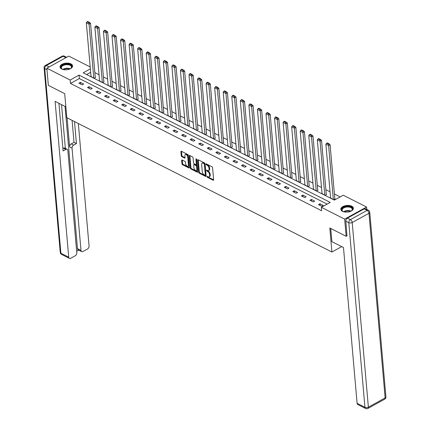 <?xml version="1.0" encoding="UTF-8"?>
<svg xmlns="http://www.w3.org/2000/svg" width="430" height="430" viewBox="0 0 430 430"><rect width="100%" height="100%" fill="white"/><g stroke="black" fill="none" stroke-linecap="round" stroke-linejoin="round"><path stroke-width="0.64" d="M207.029 176.687A0.554 0.306 -118.9 0 0 207.448 177.348L213.167 180.245A0.795 0.435 -118.9 0 0 213.49 180.267A0.795 0.435 -118.9 0 0 213.645 179.847L212.587 167.716A0.795 0.435 -118.9 0 0 211.99 166.77L206.266 163.873A0.554 0.306 -118.9 0 0 206.352 164.814L207.088 165.19A2.542 1.397 -118.9 0 1 209.001 168.221L209.093 169.232A2.542 1.397 -118.9 0 1 208.598 170.581A2.542 1.397 -118.9 0 1 207.556 170.511L206.814 170.14A0.554 0.306 -118.9 0 0 206.9 171.081L207.636 171.457A2.542 1.397 -118.9 0 1 209.55 174.483L209.641 175.494A2.542 1.397 -118.9 0 1 209.147 176.848A2.542 1.397 -118.9 0 1 208.104 176.778L207.362 176.402A0.554 0.306 -118.9 0 0 207.029 176.687M207.668 176.558A0.554 0.306 -118.9 0 0 208.039 177.02L213.645 179.864M206.572 164.024A0.554 0.306 -118.9 0 0 206.943 164.486L207.685 164.862L207.088 165.19M207.12 170.291A0.554 0.306 -118.9 0 0 207.491 170.753L208.233 171.129L207.636 171.457M70.934 63.914A6.316 3.316 175 0 1 72.6 65.914A6.316 3.316 175 0 1 68.741 69.375A6.316 3.316 175 0 1 61.689 69.015A6.316 3.316 175 0 1 60.023 67.016A6.316 3.316 175 0 1 63.882 63.554A6.316 3.316 175 0 1 70.934 63.914M351.735 206.217A6.316 3.316 175 0 1 353.406 208.217A6.316 3.316 175 0 1 349.547 211.678A6.316 3.316 175 0 1 342.495 211.318A6.316 3.316 175 0 1 340.823 209.319A6.316 3.316 175 0 1 344.683 205.857A6.316 3.316 175 0 1 351.735 206.217M182.148 159.987A0.795 0.435 -118.9 0 0 181.82 159.965A0.795 0.435 -118.9 0 0 181.67 160.39L181.965 163.792A0.795 0.435 -118.9 0 0 182.562 164.738L188.915 167.958A0.795 0.435 -118.9 0 0 189.238 167.979A0.795 0.435 -118.9 0 0 189.393 167.555L188.335 155.429A0.795 0.435 -118.9 0 0 187.738 154.483L181.385 151.263A0.795 0.435 -118.9 0 0 181.057 151.242A0.795 0.435 -118.9 0 0 180.906 151.661L181.261 155.773A0.795 0.435 -118.9 0 0 181.863 156.719L184.577 158.095A0.795 0.435 -118.9 0 0 184.905 158.116A0.795 0.435 -118.9 0 0 185.061 157.697L184.878 155.655A2.123 1.166 -118.9 0 1 185.292 154.526A2.123 1.166 -118.9 0 1 186.797 155.074A2.123 1.166 -118.9 0 1 187.76 157.117L188.458 165.099A2.123 1.166 -118.9 0 1 188.044 166.233A2.123 1.166 -118.9 0 1 186.539 165.684A2.123 1.166 -118.9 0 1 185.577 163.642L185.464 162.309A0.795 0.435 -118.9 0 0 184.868 161.363L182.148 159.987M347.107 235.758L346.155 236.285L329.815 228.002L331.917 252.023L66.8 117.669L64.699 93.649L48.353 85.366L46.854 68.203L68.768 56.11L90.187 66.962M346.155 236.285L344.656 219.123L321.35 207.308L330.235 202.406L79.045 75.11L70.16 80.018L46.854 68.203M327.133 204.116L79.346 78.545L70.461 83.447L321.645 210.743L321.35 207.308M70.461 83.447L70.16 80.018M198.708 172.274A0.795 0.435 -118.9 0 0 199.305 173.22L205.658 176.44A0.795 0.435 -118.9 0 0 205.981 176.461A0.795 0.435 -118.9 0 0 206.137 176.037L205.078 163.911A0.795 0.435 -118.9 0 0 204.476 162.965L198.128 159.745A0.795 0.435 -118.9 0 0 197.8 159.724A0.795 0.435 -118.9 0 0 197.644 160.148L198.708 172.274L199.3 171.946A0.795 0.435 -118.9 0 0 199.896 172.892L206.137 176.058M197.284 172.199L190.931 168.979A0.795 0.435 -118.9 0 1 190.334 168.033L189.275 155.902A0.795 0.435 -118.9 0 1 189.431 155.483A0.795 0.435 -118.9 0 1 189.754 155.504L192.473 156.88A0.795 0.435 -118.9 0 1 193.07 157.826L193.5 162.744A0.795 0.435 -118.9 0 0 194.097 163.69L195.903 164.604A0.795 0.435 -118.9 0 0 196.225 164.631A0.795 0.435 -118.9 0 0 196.381 164.206L195.935 159.084A0.554 0.306 -118.9 0 1 196.687 159.465L197.762 171.796A0.795 0.435 -118.9 0 1 197.612 172.22A0.795 0.435 -118.9 0 1 197.284 172.199L197.768 171.935M331.917 252.023L341.7 246.626M323.252 205.443L319.963 203.777L318.485 204.594L321.774 206.26L323.252 205.443M314.701 201.106L311.406 199.439L309.928 200.256L313.217 201.923L314.701 201.106M306.144 196.773L302.854 195.102L301.371 195.919L304.66 197.59L306.144 196.773M297.587 192.436L294.297 190.769L292.814 191.587L296.109 193.253L297.587 192.436M289.03 188.098L285.74 186.432L284.262 187.249L287.552 188.915L289.03 188.098M280.478 183.766L277.183 182.094L275.705 182.911L278.995 184.583L280.478 183.766M271.921 179.428L268.632 177.762L267.148 178.579L270.438 180.245L271.921 179.428M263.364 175.091L260.075 173.424L258.591 174.241L261.886 175.908L263.364 175.091M254.807 170.758L251.518 169.087L250.04 169.904L253.329 171.575L254.807 170.758M246.256 166.421L242.961 164.754L241.483 165.572L244.772 167.238L246.256 166.421M237.699 162.083L234.409 160.417L232.926 161.234L236.215 162.9L237.699 162.083M229.142 157.751L225.852 156.079L224.369 156.896L227.663 158.568L229.142 157.751M220.585 153.413L217.295 151.747L215.817 152.564L219.106 154.23L220.585 153.413M212.033 149.076L208.738 147.409L207.26 148.226L210.549 149.893L212.033 149.076M203.476 144.743L200.186 143.072L198.703 143.889L201.993 145.56L203.476 144.743M194.919 140.406L191.629 138.739L190.146 139.556L193.441 141.223L194.919 140.406M186.362 136.068L183.072 134.402L181.594 135.219L184.884 136.885L186.362 136.068M177.81 131.736L174.516 130.064L173.037 130.881L176.327 132.553L177.81 131.736M169.253 127.398L165.964 125.732L164.48 126.549L167.77 128.215L169.253 127.398M160.696 123.061L157.407 121.394L155.923 122.211L159.213 123.878L160.696 123.061M152.139 118.728L148.85 117.057L147.372 117.879L150.661 119.545L152.139 118.728M143.582 114.391L140.293 112.724L138.815 113.541L142.104 115.208L143.582 114.391M135.031 110.053L131.736 108.387L130.258 109.204L133.547 110.87L135.031 110.053M126.474 105.721L123.184 104.049L121.701 104.872L124.99 106.538L126.474 105.721M117.917 101.383L114.627 99.717L113.144 100.534L116.439 102.2L117.917 101.383M109.36 97.046L106.07 95.379L104.592 96.196L107.882 97.863L109.36 97.046M100.808 92.713L97.513 91.047L96.035 91.864L99.325 93.53L100.808 92.713M92.251 88.376L88.962 86.709L87.478 87.526L90.768 89.193L92.251 88.376M83.694 84.038L80.405 82.372L78.921 83.189L82.216 84.86L83.694 84.038M340.168 196.924L334.411 194.005M330.046 191.796L325.854 189.673M321.489 187.458L317.302 185.335M312.933 183.121L308.745 181.003M304.375 178.789L300.188 176.666M295.824 174.451L291.631 172.328M287.267 170.119L283.08 167.996M278.71 165.781L274.523 163.658M270.153 161.444L265.966 159.32M261.601 157.111L257.409 154.988M253.044 152.774L248.857 150.65M244.487 148.436L240.3 146.313M235.93 144.104L231.743 141.981M227.379 139.766L223.186 137.643M218.822 135.428L214.634 133.305M210.265 131.096L206.077 128.973M201.708 126.759L197.52 124.635M193.156 122.421L188.963 120.298M184.599 118.089L180.406 115.966M176.042 113.751L171.855 111.628M167.485 109.413L163.298 107.29M158.933 105.081L154.741 102.958M150.376 100.744L146.184 98.62M141.819 96.406L137.632 94.283M133.262 92.074L129.075 89.951M124.705 87.736L120.518 85.613M116.154 83.398L111.961 81.275M107.597 79.066L103.41 76.943M99.04 74.729L94.853 72.606M90.655 72.305L86.591 74.546M330.579 197.918L333.621 199.724L335.104 198.902L334.83 198.767M322.027 193.581L325.064 195.387L326.547 194.57L326.273 194.43M313.47 189.243L316.512 191.049L317.99 190.232L317.716 190.092M304.913 184.911L307.955 186.717L309.433 185.894L309.159 185.76M296.356 180.573L299.398 182.379L300.882 181.562L300.608 181.422M287.804 176.236L290.841 178.041L292.325 177.225L292.051 177.085M279.247 171.903L282.29 173.709L283.768 172.892L283.494 172.752M270.69 167.566L273.733 169.372L275.211 168.555L274.937 168.415M262.133 163.228L265.176 165.034L266.659 164.217L266.385 164.077M253.582 158.896L256.619 160.702L258.102 159.885L257.828 159.745M245.025 154.558L248.062 156.364L249.545 155.547L249.271 155.407M236.468 150.221L239.51 152.026L240.988 151.209L240.714 151.07M227.911 145.888L230.953 147.694L232.431 146.877L232.157 146.737M219.354 141.551L222.396 143.357L223.879 142.54L223.605 142.4M210.802 137.213L213.839 139.019L215.322 138.202L215.048 138.062M202.245 132.881L205.287 134.687L206.766 133.87L206.491 133.73M193.688 128.543L196.73 130.349L198.208 129.532L197.934 129.392M185.131 124.206L188.173 126.011L189.657 125.194L189.383 125.055M176.579 119.873L179.616 121.679L181.1 120.862L180.826 120.722M168.023 115.536L171.065 117.342L172.543 116.525L172.269 116.385M159.465 111.198L162.508 113.004L163.986 112.187L163.712 112.047M150.908 106.866L153.951 108.672L155.434 107.855L155.16 107.715M142.357 102.528L145.394 104.334L146.877 103.517L146.603 103.377M133.8 98.191L136.842 99.996L138.32 99.18L138.046 99.04M125.243 93.858L128.285 95.664L129.763 94.847L129.489 94.707M116.686 89.521L119.728 91.327L121.212 90.51L120.938 90.37M108.134 85.183L111.171 86.989L112.655 86.172L112.38 86.032M99.577 80.851L102.619 82.657L104.098 81.84L103.823 81.7M91.02 76.513L94.062 78.319L95.541 77.502L95.267 77.362M366.785 209.437L366.575 207.029L344.656 219.123M90.354 68.87L83.194 72.826L334.379 200.117L343.264 195.215L366.575 207.029M79.346 78.545L79.045 75.11M319.963 203.777L320.108 205.416M311.406 199.439L311.551 201.079M302.854 195.102L302.994 196.746M294.297 190.769L294.442 192.409M285.74 186.432L285.885 188.071M277.183 182.094L277.329 183.739M268.632 177.762L268.772 179.401M260.075 173.424L260.22 175.064M251.518 169.087L251.663 170.731M242.961 164.754L243.106 166.394M234.409 160.417L234.549 162.056M225.852 156.079L225.997 157.724M217.295 151.747L217.44 153.386M208.738 147.409L208.883 149.049M200.186 143.072L200.326 144.716M191.629 138.739L191.775 140.379M183.072 134.402L183.218 136.041M174.516 130.064L174.661 131.709M165.964 125.732L166.104 127.371M157.407 121.394L157.547 123.034M148.85 117.057L148.995 118.701M140.293 112.724L140.438 114.364M131.736 108.387L131.881 110.026M123.184 104.049L123.324 105.694M114.627 99.717L114.772 101.356M106.07 95.379L106.215 97.019M97.513 91.047L97.658 92.686M88.962 86.709L89.101 88.349M80.405 82.372L80.55 84.011M209.147 176.848L209.738 176.52A2.542 1.397 -118.9 0 0 210.232 175.171L209.641 175.494M208.233 171.129A2.542 1.397 -118.9 0 1 210.141 174.161L210.232 175.171M208.598 170.581L209.19 170.258A2.542 1.397 -118.9 0 0 209.684 168.904L209.093 169.232M207.685 164.862A2.542 1.397 -118.9 0 1 209.593 167.893L209.684 168.904M198.235 159.804A0.795 0.435 -118.9 0 0 198.241 159.82L199.3 171.946M204.981 175.198A0.554 0.306 -118.9 0 0 205.32 174.919L204.384 164.271A0.554 0.306 -118.9 0 0 203.971 163.61L203.186 163.212A2.542 1.397 -118.9 0 0 202.148 163.142A2.542 1.397 -118.9 0 0 201.654 164.496L202.288 171.774A2.542 1.397 -118.9 0 0 204.202 174.8L204.981 175.198M205.572 174.87A0.554 0.306 -118.9 0 0 205.911 174.591L205.32 174.919M202.148 163.142L202.74 162.814A2.542 1.397 -118.9 0 1 203.782 162.884L204.562 163.282A0.554 0.306 -118.9 0 1 204.981 163.943L205.911 174.591M197.768 171.812L191.527 168.651L190.931 168.979M189.867 155.558A0.795 0.435 -118.9 0 0 189.867 155.579L190.931 167.705A0.795 0.435 -118.9 0 0 191.527 168.651M196.225 164.631L196.816 164.303A0.795 0.435 -118.9 0 0 196.972 163.878L196.553 159.089M193.946 167.85A2.123 1.166 -118.9 0 0 194.908 169.893A2.123 1.166 -118.9 0 0 196.413 170.441A2.123 1.166 -118.9 0 0 196.827 169.307L196.58 166.496A0.795 0.435 -118.9 0 0 195.983 165.55L194.183 164.636A0.795 0.435 -118.9 0 0 193.855 164.615A0.795 0.435 -118.9 0 0 193.699 165.039L193.946 167.85M196.413 170.441L197.004 170.113A2.123 1.166 -118.9 0 0 197.418 168.985L196.827 169.307M193.855 164.615L194.446 164.287A0.795 0.435 -118.9 0 1 194.774 164.308L196.575 165.222A0.795 0.435 -118.9 0 1 197.171 166.168L197.418 168.985M188.044 166.233L188.641 165.905A2.123 1.166 -118.9 0 0 189.049 164.776L188.458 165.099M185.292 154.526L185.884 154.198A2.123 1.166 -118.9 0 1 187.394 154.746A2.123 1.166 -118.9 0 1 188.351 156.789L189.049 164.776M181.492 151.317A0.795 0.435 -118.9 0 0 181.498 151.333L181.858 155.445A0.795 0.435 -118.9 0 0 182.454 156.391L185.061 157.713M182.261 160.041A0.795 0.435 -118.9 0 0 182.261 160.062L182.556 163.464A0.795 0.435 -118.9 0 0 183.153 164.41L189.393 167.571M334.852 199.042L330.1 144.733L328.622 145.55L333.347 199.584M330.606 198.192L325.875 144.157L326.655 143.228L328.574 144.2L329.165 143.873L327.246 142.9L326.655 143.228M328.574 144.2L328.622 145.55L325.875 144.157M329.165 143.873L330.1 144.733M343.925 211.834A5.466 2.87 175 0 1 343.033 211.452A5.466 2.87 175 0 1 342.608 208.029A5.466 2.87 175 0 1 348.773 206.464A5.466 2.87 175 0 1 351.6 210.7A5.466 2.87 175 0 1 350.789 211.232M351.444 210.824A5.058 2.655 -5 0 0 352.235 209.216A5.058 2.655 -5 0 0 348.687 207.024A5.058 2.655 -5 0 0 342.151 210.098A5.058 2.655 -5 0 0 343.204 211.544M353.39 208.62A6.273 3.295 -5 0 0 349.015 206.045A6.273 3.295 -5 0 0 340.904 209.716M63.119 69.531A5.466 2.87 175 0 1 62.226 69.149A5.466 2.87 175 0 1 61.802 65.725A5.466 2.87 175 0 1 67.972 64.161A5.466 2.87 175 0 1 70.799 68.402A5.466 2.87 175 0 1 69.988 68.929M70.644 68.52A5.058 2.655 -5 0 0 71.428 66.913A5.058 2.655 -5 0 0 67.881 64.72A5.058 2.655 -5 0 0 61.35 67.795A5.058 2.655 -5 0 0 62.404 69.241M72.589 66.317A6.273 3.295 -5 0 0 68.209 63.742A6.273 3.295 -5 0 0 60.103 67.413M330.745 228.475L331.901 241.66L343.473 247.524L357.104 403.34L364.946 407.312L348.794 222.67L345.833 221.165L346.956 235.844M364.194 208.878L347.429 218.128L350.391 219.628L367.156 210.377L364.194 208.878A2.429 1.58 -63.1 0 1 365.468 208.77L368.429 210.27A2.429 1.58 116.9 0 0 367.156 210.377A2.429 1.333 -118.9 0 1 368.978 213.269L352.213 222.52L368.37 407.167L385.135 397.917L368.978 213.269A2.429 1.274 -5 0 0 369.752 212.226A2.429 2.429 0 0 0 368.429 210.27M384.662 399.207A2.429 2.429 0 0 0 385.909 396.868A2.429 1.274 -5 0 1 385.135 397.917A2.429 1.333 61.1 0 1 384.662 399.207L367.897 408.462A2.429 1.333 -118.9 0 0 368.37 407.167A2.429 1.274 -5 0 1 364.946 407.312A2.429 1.58 116.9 0 0 365.624 408.5L357.781 404.528A2.429 1.58 -63.1 0 1 357.104 403.34M345.833 221.165A2.429 1.58 -63.1 0 1 347.429 218.128M65.849 106.833L55.099 101.383L68.73 257.199A2.429 1.58 116.9 0 0 69.413 258.387A2.429 1.58 116.9 0 0 70.692 258.279L75.191 255.796A2.429 1.58 116.9 0 0 76.787 252.754L67.838 150.478A2.429 1.58 116.9 0 0 67.161 149.296A2.429 1.58 116.9 0 0 65.881 149.398L63.468 148.178A2.429 1.58 -63.1 0 1 64.747 148.071L67.161 149.296M58.931 103.329L63.097 150.935L65.881 149.398M81.673 251.62L78.163 249.841A2.429 1.58 -63.1 0 1 77.486 248.658L80.996 250.432A2.429 1.58 116.9 0 0 81.673 251.62A2.429 1.58 116.9 0 0 82.952 251.512L87.451 249.029A2.429 1.58 116.9 0 0 89.053 245.987L78.335 123.517M76.658 251.27L78.728 250.126M73.643 145.12A2.429 1.58 116.9 0 0 72.046 148.156L69.633 146.936A2.429 1.58 -63.1 0 1 71.23 143.894L73.643 145.12L76.427 143.582L74.503 121.577M80.996 250.432L72.046 148.156M61.522 104.641L65.349 148.377M69.633 146.936L67.085 117.815M77.486 248.658L65.043 106.42M71.23 143.894L74.014 142.357L72.09 120.352M74.014 142.357L76.427 143.582M62.887 148.5L63.468 148.178M326.295 194.704L321.543 140.395L320.065 141.212L324.79 195.247M322.048 193.855L317.324 139.82L318.098 138.895L320.017 139.868L320.613 139.54L318.689 138.567L318.098 138.895M320.017 139.868L320.065 141.212L317.324 139.82M320.613 139.54L321.543 140.395M317.743 190.372L312.992 136.057L311.508 136.874L316.238 190.909M313.491 189.523L308.767 135.488L309.546 134.558L311.465 135.531L312.056 135.203L310.137 134.23L309.546 134.558M311.465 135.531L311.508 136.874L308.767 135.488M312.056 135.203L312.992 136.057M309.186 186.034L304.435 131.725L302.951 132.542L307.681 186.577M304.94 185.185L300.21 131.15L300.989 130.22L302.908 131.193L303.499 130.865L301.581 129.892L300.989 130.22M302.908 131.193L302.951 132.542L300.21 131.15M303.499 130.865L304.435 131.725M300.629 181.697L295.878 127.387L294.399 128.204L299.124 182.239M296.383 180.847L291.653 126.812L292.432 125.888L294.351 126.861L294.942 126.533L293.023 125.56L292.432 125.888M294.351 126.861L294.399 128.204L291.653 126.812M294.942 126.533L295.878 127.387M292.072 177.364L287.321 123.05L285.842 123.867L290.567 177.902M287.826 176.515L283.101 122.48L283.875 121.55L285.794 122.523L286.391 122.195L284.466 121.222L283.875 121.55M285.794 122.523L285.842 123.867L283.101 122.48M286.391 122.195L287.321 123.05M283.52 173.027L278.769 118.718L277.286 119.535L282.015 173.57M279.269 172.177L274.544 118.142L275.318 117.213L277.242 118.185L277.834 117.858L275.915 116.885L275.318 117.213M277.242 118.185L277.286 119.535L274.544 118.142M277.834 117.858L278.769 118.718M274.964 168.694L270.212 114.38L268.728 115.197L273.458 169.232M270.717 167.845L265.987 113.81L266.767 112.88L268.685 113.853L269.277 113.525L267.358 112.552L266.767 112.88M268.685 113.853L268.728 115.197L265.987 113.81M269.277 113.525L270.212 114.38M266.406 164.357L261.655 110.042L260.171 110.859L264.901 164.894M262.16 163.507L257.43 109.473L258.21 108.543L260.128 109.516L260.72 109.188L258.801 108.215L258.21 108.543M260.128 109.516L260.171 110.859L257.43 109.473M260.72 109.188L261.655 110.042M257.849 160.019L253.098 105.71L251.62 106.527L256.344 160.562M253.603 159.17L248.879 105.135L249.653 104.205L251.572 105.178L252.168 104.85L250.244 103.883L249.653 104.205M251.572 105.178L251.62 106.527L248.879 105.135M252.168 104.85L253.098 105.71M249.292 155.687L244.541 101.372L243.063 102.189L247.787 156.224M245.046 154.838L240.322 100.803L241.096 99.873L243.02 100.846L243.611 100.518L241.692 99.545L241.096 99.873M243.02 100.846L243.063 102.189L240.322 100.803M243.611 100.518L244.541 101.372M240.741 151.349L235.989 97.035L234.506 97.852L239.236 151.887M236.495 150.5L231.765 96.465L232.544 95.535L234.463 96.508L235.054 96.18L233.135 95.207L232.544 95.535M234.463 96.508L234.506 97.852L231.765 96.465M235.054 96.18L235.989 97.035M232.184 147.012L227.432 92.703L225.949 93.52L230.679 147.554M227.938 146.162L223.208 92.127L223.987 91.198L225.906 92.17L226.497 91.848L224.578 90.875L223.987 91.198M225.906 92.17L225.949 93.52L223.208 92.127M226.497 91.848L227.432 92.703M223.627 142.679L218.875 88.365L217.397 89.182L222.122 143.217M219.381 141.83L214.651 87.795L215.43 86.865L217.349 87.838L217.94 87.51L216.021 86.537L215.43 86.865M217.349 87.838L217.397 89.182L214.651 87.795M217.94 87.51L218.875 88.365M215.07 138.342L210.318 84.027L208.84 84.844L213.565 138.879M210.824 137.493L206.099 83.458L206.873 82.528L208.797 83.501L209.388 83.173L207.47 82.2L206.873 82.528M208.797 83.501L208.84 84.844L206.099 83.458M209.388 83.173L210.318 84.027M206.518 134.004L201.767 79.695L200.283 80.512L205.013 134.547M202.267 133.155L197.542 79.12L198.321 78.19L200.24 79.163L200.831 78.841L198.913 77.868L198.321 78.19M200.24 79.163L200.283 80.512L197.542 79.12M200.831 78.841L201.767 79.695M197.961 129.672L193.21 75.357L191.726 76.174L196.456 130.209M193.715 128.823L188.985 74.788L189.764 73.858L191.683 74.831L192.275 74.503L190.356 73.53L189.764 73.858M191.683 74.831L191.726 76.174L188.985 74.788M192.275 74.503L193.21 75.357M189.404 125.334L184.653 71.02L183.175 71.837L187.899 125.872M185.158 124.485L180.428 70.45L181.207 69.52L183.126 70.493L183.718 70.165L181.799 69.192L181.207 69.52M183.126 70.493L183.175 71.837L180.428 70.45M183.718 70.165L184.653 71.02M180.847 120.997L176.096 66.688L174.618 67.505L179.342 121.54M176.601 120.147L171.876 66.112L172.65 65.183L174.569 66.155L175.166 65.833L173.247 64.86L172.65 65.183M174.569 66.155L174.618 67.505L171.876 66.112M175.166 65.833L176.096 66.688M172.296 116.664L167.544 62.35L166.061 63.167L170.791 117.202M168.044 115.815L163.319 61.78L164.099 60.85L166.018 61.823L166.609 61.495L164.69 60.522L164.099 60.85M166.018 61.823L166.061 63.167L163.319 61.78M166.609 61.495L167.544 62.35M163.739 112.327L158.987 58.012L157.504 58.829L162.234 112.864M159.492 111.477L154.762 57.443L155.542 56.513L157.461 57.486L158.052 57.158L156.133 56.185L155.542 56.513M157.461 57.486L157.504 58.829L154.762 57.443M158.052 57.158L158.987 58.012M155.182 107.989L150.43 53.68L148.952 54.497L153.677 108.532M150.935 107.14L146.205 53.105L146.985 52.175L148.904 53.148L149.495 52.825L147.576 51.853L146.985 52.175M148.904 53.148L148.952 54.497L146.205 53.105M149.495 52.825L150.43 53.68M146.625 103.657L141.873 49.342L140.395 50.159L145.12 104.194M142.378 102.808L137.654 48.773L138.428 47.843L140.347 48.816L140.943 48.488L139.019 47.515L138.428 47.843M140.347 48.816L140.395 50.159L137.654 48.773M140.943 48.488L141.873 49.342M138.073 99.319L133.321 45.005L131.838 45.827L136.568 99.862M133.821 98.47L129.097 44.435L129.876 43.505L131.795 44.478L132.386 44.15L130.467 43.177L129.876 43.505M131.795 44.478L131.838 45.827L129.097 44.435M132.386 44.15L133.321 45.005M129.516 94.982L124.764 40.673L123.281 41.49L128.011 95.524M125.27 94.132L120.54 40.097L121.319 39.168L123.238 40.141L123.829 39.818L121.91 38.845L121.319 39.168M123.238 40.141L123.281 41.49L120.54 40.097M123.829 39.818L124.764 40.673M120.959 90.649L116.207 36.335L114.729 37.152L119.454 91.187M116.713 89.8L111.983 35.765L112.762 34.835L114.681 35.808L115.272 35.48L113.353 34.508L112.762 34.835M114.681 35.808L114.729 37.152L111.983 35.765M115.272 35.48L116.207 36.335M112.402 86.312L107.65 31.997L106.172 32.82L110.897 86.855M108.156 85.462L103.431 31.428L104.205 30.498L106.124 31.471L106.721 31.143L104.796 30.17L104.205 30.498M106.124 31.471L106.172 32.82L103.431 31.428M106.721 31.143L107.65 31.997M103.85 81.974L99.099 27.665L97.615 28.482L102.345 82.517M99.599 81.125L94.874 27.09L95.648 26.16L97.572 27.133L98.164 26.811L96.245 25.838L95.648 26.16M97.572 27.133L97.615 28.482L94.874 27.09M98.164 26.811L99.099 27.665M95.293 77.642L90.542 23.327L89.058 24.145L93.788 78.179M91.047 76.793L86.317 22.758L87.096 21.828L89.015 22.801L89.607 22.473L87.688 21.5L87.096 21.828M89.015 22.801L89.058 24.145L86.317 22.758M89.607 22.473L90.542 23.327M208.039 177.02L207.448 177.348M206.943 164.486L206.352 164.814M207.491 170.753L206.9 171.081M210.141 174.161L209.55 174.483M209.593 167.893L209.001 168.221M213.645 179.982L213.167 180.245M198.241 159.82L197.644 160.148M206.137 176.176L205.658 176.44M199.896 172.892L199.305 173.22M204.981 163.943L204.384 164.271M204.562 163.282L203.971 163.61M203.782 162.884L203.186 163.212M190.931 167.705L190.334 168.033M189.867 155.579L189.275 155.902M196.972 163.878L196.381 164.206M196.349 158.853L195.935 159.084M197.171 166.168L196.58 166.496M196.575 165.222L195.983 165.55M194.774 164.308L194.183 164.636M188.351 156.789L187.76 157.117M185.061 157.831L184.577 158.095M182.454 156.391L181.863 156.719M181.858 155.445L181.261 155.773M181.498 151.333L180.906 151.661M189.393 167.689L188.915 167.958M183.153 164.41L182.562 164.738M182.556 163.464L181.965 163.792M182.261 160.062L181.67 160.39M343.672 211.748A5.058 2.655 175 0 1 348.999 210.598A5.058 2.655 175 0 1 351.02 211.103M350.514 211.345A4.891 2.569 -5 0 0 348.977 211.023A4.891 2.569 -5 0 0 344.21 211.899M62.871 69.445A5.058 2.655 175 0 1 68.193 68.295A5.058 2.655 175 0 1 70.219 68.8M69.714 69.047A4.891 2.569 -5 0 0 68.177 68.719A4.891 2.569 -5 0 0 63.409 69.595M348.794 222.67A2.429 1.274 -5 0 0 352.213 222.52A2.429 1.333 61.1 0 0 350.391 219.628A2.429 1.58 116.9 0 0 348.794 222.67M65.881 57.701L63.097 56.287L46.333 65.543L49.117 66.951M46.983 69.719L44.736 68.58L60.888 253.227L68.73 257.199M61.571 254.415A2.429 1.58 -63.1 0 1 60.888 253.227A2.429 1.274 -5 0 1 60.248 252.458A2.429 2.429 0 0 0 61.571 254.415L69.413 258.387M44.736 68.58A2.429 1.58 -63.1 0 1 46.333 65.543A2.429 1.333 61.1 0 0 45.338 65.473A2.429 2.429 0 0 0 44.091 67.811A2.429 1.274 -5 0 0 44.736 68.58M63.097 56.287A2.429 1.58 -63.1 0 1 64.376 56.179A2.429 2.429 0 0 0 62.103 56.222A2.429 1.333 -118.9 0 1 63.097 56.287M205.803 174.886L205.212 175.214M365.624 408.5A2.429 2.429 0 0 0 367.897 408.462M385.909 396.868L369.752 212.226M60.248 252.458L44.091 67.811M66.596 57.308L64.376 56.179M45.338 65.473L62.103 56.222"/></g></svg>
